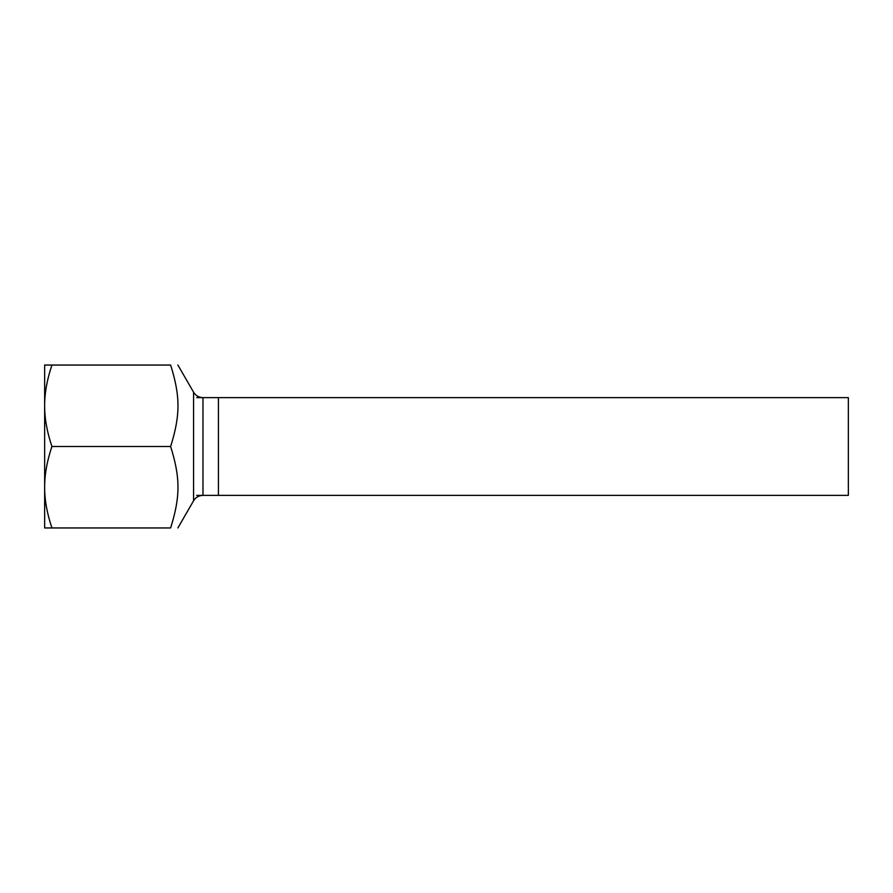 <?xml version="1.0" encoding="UTF-8"?>
<svg xmlns="http://www.w3.org/2000/svg" width="893" height="893" viewBox="0 0 893 893"><rect width="100%" height="100%" fill="white"/><g stroke="black" fill="none" stroke-linecap="round" stroke-linejoin="round"><path stroke-width="1.34" d="M170.619 527.953C180.419 527.953 180.419 527.953 170.619 527.953C180.419 527.953 180.419 527.953 170.619 527.953C180.419 496.809 180.419 477.643 170.619 446.5L51.928 446.5C47.028 431.933 44.594 418.348 44.65 405.768L44.65 527.953L170.619 527.953M51.928 365.047L44.65 365.047L44.65 405.768C44.594 393.188 47.028 379.614 51.928 365.047L170.619 365.047C180.419 365.047 180.419 365.047 170.619 365.047C180.419 365.047 180.419 365.047 170.619 365.047C180.419 396.191 180.419 415.357 170.619 446.5M218.428 488.828L218.428 495.369L202.968 495.369L202.968 397.631L218.428 397.631L218.428 488.828M51.928 527.953C47.028 513.386 44.594 499.812 44.65 487.232C44.594 474.652 47.028 461.067 51.928 446.5M196.706 495.369L848.35 495.369L848.35 397.631L196.706 397.631M202.968 397.631C198.871 397.485 195.734 395.677 193.569 392.194L193.569 500.806C195.734 497.323 198.871 495.515 202.968 495.369M193.569 392.194L177.886 365.047M193.569 500.806L177.886 527.953"/></g></svg>
